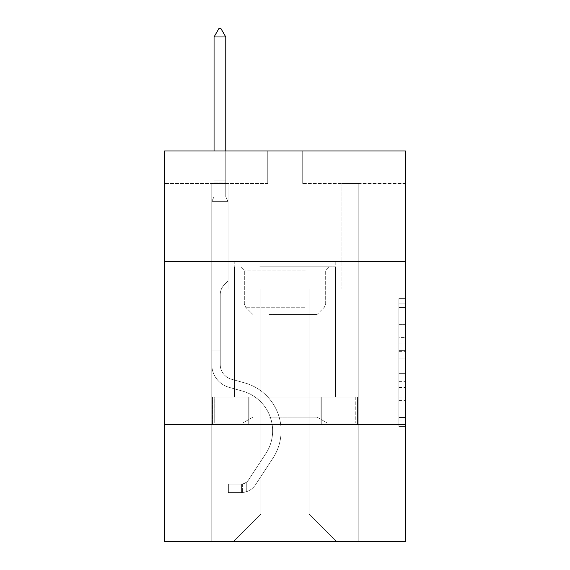 <?xml version="1.0" encoding="UTF-8"?>
<svg xmlns="http://www.w3.org/2000/svg" width="570" height="570" viewBox="0 0 570 570"><rect width="100%" height="100%" fill="white"/><g stroke="black" fill="none" stroke-linecap="round" stroke-linejoin="round"><path stroke-width="0.43" stroke-dasharray="2.85 2.14" d="M398.9 337.604L398.9 358.046L405.405 358.046L405.405 420.012L405.405 305.021L405.405 358.046L398.9 358.046L398.9 303.105L398.9 426.403L398.9 298.63L398.9 417.461L405.405 417.461L398.9 417.461L405.405 417.461L398.9 417.461L398.9 397.012L398.9 426.403L405.405 426.403L405.405 298.63L405.405 417.14L405.405 366.987L398.9 366.987L405.405 366.987L405.405 397.012L405.405 307.572L398.9 307.572L405.405 307.572L405.405 426.403L405.405 305.021L405.405 426.403L398.9 426.403L398.9 298.63L405.405 298.63L405.405 305.021L405.405 298.63L405.405 305.021L405.405 298.63L405.405 303.105L405.405 298.63L398.9 298.63L398.9 307.572L405.405 307.572L398.9 307.572L398.9 337.604L405.405 337.604M335.766 261.637L335.766 397.012L234.234 397.012L335.766 397.012L234.234 397.012L335.766 397.012L335.766 261.637L234.234 261.637L234.234 397.012L234.234 261.637L335.766 261.637M405.405 261.637L164.595 261.637L164.595 150.993L405.405 150.993L302.25 150.993L405.405 150.993L405.405 261.637L164.595 261.637L405.405 261.637L405.405 541.5L164.595 541.5L164.595 424.344L405.405 424.344L164.595 424.344L164.595 261.637M405.405 350.379L405.405 343.988L405.405 350.379L398.9 350.379L398.9 324.665L398.9 400.368L398.9 381.366L405.405 381.366L398.9 381.366L398.9 426.403L405.405 426.403L398.9 426.403L405.405 426.403L398.9 426.403L398.9 298.63L405.405 298.63L398.9 298.63L405.405 298.63L398.9 298.63L398.9 350.379L405.405 350.379M405.405 183.533L405.405 150.993L405.405 183.533L302.25 183.533L405.405 183.533M309.083 288.969L309.083 514.161L336.414 541.5L358.224 541.5L358.224 183.533L341.95 183.533L358.224 183.533L341.95 183.533L358.224 183.533L341.95 183.533L358.224 183.533L341.95 183.533L358.224 183.533L341.95 183.533L358.224 183.533L341.95 183.533L358.224 183.533L341.95 183.533L358.224 183.533L341.95 183.533L358.224 183.533L341.95 183.533L358.224 183.533L341.95 183.533L358.224 183.533L341.95 183.533L358.224 183.533L341.95 183.533L358.224 183.533L358.224 541.5L358.224 183.533L358.224 541.5L358.224 183.533L358.224 541.5L358.224 183.533L358.224 541.5L358.224 183.533L358.224 541.5L358.224 183.533L358.224 541.5L358.224 183.533L358.224 541.5L358.224 183.533L358.224 541.5L358.224 183.533L358.224 541.5L358.224 183.533L358.224 541.5L358.224 183.533L358.224 541.5L358.224 183.533L358.224 541.5L233.586 541.5L336.414 541.5L309.083 514.161L336.414 541.5L309.083 514.161L336.414 541.5L309.083 514.161L336.414 541.5L309.083 514.161L336.414 541.5L309.083 514.161L336.414 541.5L309.083 514.161L336.414 541.5L309.083 514.161L336.414 541.5L309.083 514.161L336.414 541.5L309.083 514.161L336.414 541.5L309.083 514.161L336.414 541.5L309.083 514.161L336.414 541.5L309.083 514.161L260.918 514.161L260.918 288.969L260.918 514.161L260.918 288.969L260.918 514.161L233.586 541.5L260.918 514.161L233.586 541.5L260.918 514.161L260.918 288.969L309.083 288.969L309.083 514.161L336.414 541.5L309.083 514.161L309.083 288.969L309.083 514.161L309.083 288.969L309.083 514.161L309.083 288.969L309.083 514.161L309.083 288.969L309.083 514.161L309.083 288.969L309.083 514.161L309.083 288.969L309.083 514.161L309.083 288.969L309.083 514.161L309.083 288.969L309.083 514.161L309.083 288.969L309.083 514.161L309.083 288.969L309.083 514.161L309.083 288.969L309.083 514.161L309.083 288.969L228.05 288.969L228.05 183.533L211.776 183.533L211.776 541.5L233.586 541.5L211.776 541.5L233.586 541.5L211.776 541.5L233.586 541.5L211.776 541.5L233.586 541.5L211.776 541.5L233.586 541.5L211.776 541.5L233.586 541.5L211.776 541.5L233.586 541.5L211.776 541.5L233.586 541.5L211.776 541.5L233.586 541.5L211.776 541.5L233.586 541.5L211.776 541.5L233.586 541.5L211.776 541.5L233.586 541.5L211.776 541.5L211.776 183.533L211.776 541.5L211.776 183.533L211.776 541.5L211.776 183.533L211.776 541.5L211.776 183.533L211.776 541.5L211.776 183.533L211.776 541.5L211.776 183.533L211.776 541.5L211.776 183.533L211.776 541.5L211.776 183.533L211.776 541.5L211.776 183.533L211.776 541.5L211.776 183.533L211.776 541.5L211.776 183.533L211.776 541.5L211.776 183.533L228.05 183.533L211.776 183.533L228.05 183.533L211.776 183.533L228.05 183.533L211.776 183.533L228.05 183.533L211.776 183.533L228.05 183.533L211.776 183.533L228.05 183.533L211.776 183.533L228.05 183.533L211.776 183.533L228.05 183.533L211.776 183.533L228.05 183.533L211.776 183.533L228.05 183.533L211.776 183.533L228.05 183.533L211.776 183.533L228.05 183.533L228.05 288.969L228.05 183.533L228.05 288.969L228.05 183.533L228.05 288.969L228.05 183.533L228.05 288.969L228.05 183.533L228.05 288.969L228.05 183.533L228.05 288.969L228.05 183.533L228.05 288.969L228.05 183.533L228.05 288.969L228.05 183.533L228.05 288.969L228.05 183.533L228.05 288.969L228.05 183.533L228.05 288.969L228.05 183.533L228.05 288.969L260.918 288.969L228.05 288.969L260.918 288.969L228.05 288.969L260.918 288.969L228.05 288.969L260.918 288.969L228.05 288.969L260.918 288.969L228.05 288.969L260.918 288.969L228.05 288.969L260.918 288.969L228.05 288.969L260.918 288.969L228.05 288.969L260.918 288.969L228.05 288.969L260.918 288.969L228.05 288.969L260.918 288.969L228.05 288.969L260.918 288.969L260.918 514.161L233.586 541.5L260.918 514.161L260.918 288.969L260.918 514.161L233.586 541.5L260.918 514.161L260.918 288.969L260.918 514.161L233.586 541.5L260.918 514.161L260.918 288.969L260.918 514.161L233.586 541.5L260.918 514.161L260.918 288.969L260.918 514.161L233.586 541.5L260.918 514.161L260.918 288.969L260.918 514.161L233.586 541.5L260.918 514.161L260.918 288.969L260.918 514.161L233.586 541.5L260.918 514.161L260.918 288.969L260.918 514.161L233.586 541.5L260.918 514.161L260.918 288.969L260.918 514.161L233.586 541.5L260.918 514.161L260.918 288.969L260.918 514.161L233.586 541.5L260.918 514.161L260.918 288.969L260.918 514.161L233.586 541.5L260.918 514.161L309.083 514.161L309.083 288.969L341.95 288.969L309.083 288.969M267.75 183.533L164.595 183.533L267.75 183.533L267.75 150.993L164.595 150.993L267.75 150.993L267.75 183.533M164.595 183.533L164.595 150.993L164.595 183.533M302.25 183.533L302.25 150.993L302.25 183.533M341.95 183.533L341.95 288.969L341.95 183.533M248.741 424.344L357.525 424.344L212.475 424.344L248.741 424.344L248.741 397.012L212.475 397.012L357.525 397.012L248.741 397.012L248.741 424.344L248.741 397.012L321.259 397.012L321.259 424.344L357.525 424.344L321.259 424.344L321.259 397.012L357.525 397.012L357.525 424.344L357.525 397.012L212.475 397.012L212.475 424.344L212.475 397.012L248.741 397.012L248.741 424.344M164.595 424.344L405.405 424.344M398.9 358.046L405.405 358.046L398.9 358.046M398.9 303.105L398.9 298.63L398.9 303.105L405.405 303.105L398.9 303.105M398.9 400.047L398.9 373.378L398.9 400.047L405.405 400.047L398.9 400.047M398.9 373.378L398.9 366.987L405.405 366.987L398.9 366.987L398.9 373.378L405.405 373.378L398.9 373.378M398.9 324.665L398.9 307.572L398.9 324.665L405.405 324.665L398.9 324.665M398.9 298.63L405.405 298.63L398.9 298.63L398.9 305.021L398.9 298.63L405.405 298.63M398.9 426.403L405.405 426.403L398.9 426.403L398.9 420.012L398.9 426.403M321.259 397.012L321.259 424.344L321.259 397.012M211.776 353.927L211.776 201.623L228.05 201.623L228.05 281.031L224.381 284.701A14.143 14.143 0 0 0 220.241 294.697A14.143 14.143 0 0 1 224.381 284.701L228.05 281.031L228.05 201.623L225.77 196.679L225.77 182.122L225.77 196.679L228.05 201.623L228.05 281.031L224.381 284.701A14.143 14.143 0 0 0 220.241 294.697A14.143 14.143 0 0 1 224.381 284.701L228.05 281.031L228.05 201.623L225.77 196.679L225.77 180.149L225.77 196.679L228.05 201.623L228.05 281.031L224.381 284.701A14.143 14.143 0 0 0 220.241 294.697A14.143 14.143 0 0 1 224.381 284.701L228.05 281.031L228.05 201.623L225.77 196.679L225.77 36.965L225.77 196.679L228.05 201.623L228.05 281.031L224.381 284.701A14.143 14.143 0 0 0 220.241 294.697A14.143 14.143 0 0 1 224.381 284.701L228.05 281.031L228.05 201.623L225.77 196.679L225.77 36.965L214.056 36.965L214.056 196.679L211.776 201.623L228.05 201.623L228.05 281.031L224.381 284.701A14.143 14.143 0 0 0 220.241 294.697A14.143 14.143 0 0 1 224.381 284.701L228.05 281.031L228.05 201.623L225.77 196.679L228.05 201.623L228.05 281.031L224.381 284.701A14.143 14.143 0 0 0 220.241 294.697A14.143 14.143 0 0 1 224.381 284.701L228.05 281.031L228.05 201.623L225.77 196.679L225.77 182.122L225.77 196.679L228.05 201.623L228.05 281.031L224.381 284.701A14.143 14.143 0 0 0 220.241 294.697A14.143 14.143 0 0 1 224.381 284.701L228.05 281.031L228.05 201.623L225.77 196.679L225.77 180.149L225.77 196.679L228.05 201.623L228.05 281.031L224.381 284.701A14.143 14.143 0 0 0 220.241 294.697A14.143 14.143 0 0 1 224.381 284.701L228.05 281.031L228.05 201.623L225.77 196.679L225.77 36.965L220.889 28.5L218.937 28.5L220.889 28.5L218.937 28.5L214.056 36.965L225.77 36.965L220.889 28.5L218.937 28.5L214.056 36.965L214.056 180.149L214.056 36.965L225.77 36.965L225.77 196.679L228.05 201.623L228.05 281.031L224.381 284.701A14.143 14.143 0 0 0 220.241 294.697A14.143 14.143 0 0 1 224.381 284.701L228.05 281.031L228.05 201.623L225.77 196.679L225.77 36.965L214.056 36.965L214.056 182.122L214.056 36.965L225.77 36.965L220.889 28.5L218.937 28.5L220.889 28.5L218.937 28.5L214.056 36.965L214.056 196.679L214.056 36.965L225.77 36.965L220.889 28.5L218.937 28.5L214.056 36.965L214.056 196.679L211.776 201.623L214.056 196.679L214.056 36.965L225.77 36.965L225.77 196.679L228.05 201.623L228.05 281.031L224.381 284.701A14.143 14.143 0 0 0 220.241 294.697A14.143 14.143 0 0 1 224.381 284.701L228.05 281.031L228.05 201.623L225.77 196.679L225.77 36.965L214.056 36.965L214.056 196.679L211.776 201.623L228.05 201.623L228.05 281.031L224.381 284.701A14.143 14.143 0 0 0 220.241 294.697A14.143 14.143 0 0 1 224.381 284.701L228.05 281.031L228.05 201.623L225.77 196.679L228.05 201.623L228.05 281.031L224.381 284.701A14.143 14.143 0 0 0 220.241 294.697A14.143 14.143 0 0 1 224.381 284.701L228.05 281.031L228.05 201.623L225.77 196.679L225.77 182.122L225.77 196.679L228.05 201.623L211.776 201.623L214.056 196.679L214.056 36.965L225.77 36.965L220.889 28.5L218.937 28.5L220.889 28.5L218.937 28.5L214.056 36.965L214.056 196.679L211.776 201.623L228.05 201.623L211.776 201.623L214.056 196.679L214.056 36.965L225.77 36.965L220.889 28.5L218.937 28.5L214.056 36.965L214.056 196.679L211.776 201.623L228.05 201.623L211.776 201.623L214.056 196.679L214.056 36.965L225.77 36.965L225.77 182.122L225.77 36.965L214.056 36.965L214.056 196.679L211.776 201.623L228.05 201.623L211.776 201.623L214.056 196.679L214.056 36.965L225.77 36.965L220.889 28.5L218.937 28.5L220.889 28.5L218.937 28.5L214.056 36.965L214.056 196.679L211.776 201.623L228.05 201.623L211.776 201.623L214.056 196.679L214.056 36.965L225.77 36.965L220.889 28.5L218.937 28.5L214.056 36.965L214.056 196.679L211.776 201.623L228.05 201.623L211.776 201.623L214.056 196.679L214.056 36.965L225.77 36.965L225.77 196.679L225.77 36.965L214.056 36.965L225.77 36.965L220.889 28.5L218.937 28.5L214.056 36.965L218.937 28.5L220.889 28.5L225.77 36.965L225.77 196.679L228.05 201.623L211.776 201.623L228.05 201.623L211.776 201.623L214.056 196.679L211.776 201.623L228.05 201.623L211.776 201.623L214.056 196.679L214.056 182.122L214.056 196.679L211.776 201.623L228.05 201.623L211.776 201.623L214.056 196.679L214.056 180.149L214.056 196.679L211.776 201.623L228.05 201.623L211.776 201.623L214.056 196.679L214.056 36.965L225.77 36.965L220.889 28.5L225.77 36.965L225.77 180.149L225.77 36.965L214.056 36.965L218.937 28.5L214.056 36.965L218.937 28.5L220.889 28.5L225.77 36.965L220.889 28.5L218.937 28.5L214.056 36.965L225.77 36.965L225.77 182.122L225.77 36.965L220.889 28.5L225.77 36.965L225.77 196.679L225.77 36.965L214.056 36.965L218.937 28.5L214.056 36.965L218.937 28.5L220.889 28.5L225.77 36.965L220.889 28.5L218.937 28.5L214.056 36.965L225.77 36.965L225.77 196.679L228.05 201.623L211.776 201.623L214.056 196.679L211.776 201.623L211.776 364.479A23.755 23.755 0 0 0 229.154 387.358A23.755 23.755 0 0 1 211.776 364.479L211.776 201.623L211.776 364.479A23.755 23.755 0 0 0 229.154 387.358A23.755 23.755 0 0 1 211.776 364.479L211.776 201.623L211.776 364.479A23.755 23.755 0 0 0 229.154 387.358A23.755 23.755 0 0 1 211.776 364.479L211.776 201.623L211.776 364.479A23.755 23.755 0 0 0 229.154 387.358L242.4 391.056L229.154 387.358A23.755 23.755 0 0 1 211.776 364.479L211.776 201.623L211.776 364.479A23.755 23.755 0 0 0 229.154 387.358A23.755 23.755 0 0 1 211.776 364.479L211.776 201.623L211.776 364.479A23.755 23.755 0 0 0 229.154 387.358A23.755 23.755 0 0 1 211.776 364.479L211.776 201.623L211.776 364.479A23.755 23.755 0 0 0 229.154 387.358L242.4 391.056L229.154 387.358A23.755 23.755 0 0 1 211.776 364.479L211.776 201.623L211.776 364.479A23.755 23.755 0 0 0 229.154 387.358A23.755 23.755 0 0 1 211.776 364.479L211.776 201.623L211.776 364.479A23.755 23.755 0 0 0 229.154 387.358A23.755 23.755 0 0 1 211.776 364.479L211.776 201.623L211.776 364.479A23.755 23.755 0 0 0 229.154 387.358L242.4 391.056A41.332 41.332 0 0 1 265.862 453.535A41.332 41.332 0 0 0 242.4 391.056L229.154 387.358A23.755 23.755 0 0 1 211.776 364.479L211.776 201.623L211.776 364.479A23.755 23.755 0 0 0 229.154 387.358A23.755 23.755 0 0 1 211.776 364.479L211.776 201.623L211.776 364.479L211.776 353.927L220.241 353.927L220.241 350.023L211.776 350.023L220.241 350.023L220.241 364.479L220.241 294.697L220.241 364.479A15.297 15.297 0 0 0 231.427 379.214A15.297 15.297 0 0 1 220.241 364.479L220.241 294.697L220.241 364.479L220.241 350.023L211.776 350.023L220.241 350.023L220.241 364.479A15.297 15.297 0 0 0 231.427 379.214A15.297 15.297 0 0 1 220.241 364.479L220.241 294.697L220.241 364.479A15.297 15.297 0 0 0 231.427 379.214A15.297 15.297 0 0 1 220.241 364.479L220.241 294.697L220.241 364.479L220.241 350.023L211.776 350.023L220.241 350.023L220.241 364.479A15.297 15.297 0 0 0 231.427 379.214L244.672 382.905L231.427 379.214A15.297 15.297 0 0 1 220.241 364.479L220.241 294.697L220.241 364.479A15.297 15.297 0 0 0 231.427 379.214A15.297 15.297 0 0 1 220.241 364.479L220.241 294.697L220.241 364.479L220.241 350.023L211.776 350.023L220.241 350.023L220.241 364.479A15.297 15.297 0 0 0 231.427 379.214A15.297 15.297 0 0 1 220.241 364.479L220.241 294.697L220.241 364.479A15.297 15.297 0 0 0 231.427 379.214L244.672 382.905L231.427 379.214A15.297 15.297 0 0 1 220.241 364.479L220.241 294.697L220.241 364.479L220.241 350.023L211.776 350.023L220.241 350.023L220.241 364.479A15.297 15.297 0 0 0 231.427 379.214A15.297 15.297 0 0 1 220.241 364.479L220.241 294.697L220.241 364.479A15.297 15.297 0 0 0 231.427 379.214A15.297 15.297 0 0 1 220.241 364.479L220.241 294.697L220.241 364.479L220.241 350.023L211.776 350.023L220.241 350.023L220.241 364.479A15.297 15.297 0 0 0 231.427 379.214L244.672 382.905L231.427 379.214A15.297 15.297 0 0 1 220.241 364.479L220.241 294.697L220.241 364.479A15.297 15.297 0 0 0 231.427 379.214A15.297 15.297 0 0 1 220.241 364.479L220.241 294.697L220.241 364.479L220.241 353.927L211.776 353.927M241.395 492.551A17.25 17.25 0 0 0 255.488 484.771L272.937 458.173A49.789 49.789 0 0 0 244.672 382.905A49.789 49.789 0 0 1 272.937 458.173A49.789 49.789 0 0 0 244.672 382.905L231.427 379.214A15.297 15.297 0 0 1 220.241 364.479A15.297 15.297 0 0 0 231.427 379.214L244.672 382.905L231.427 379.214A15.297 15.297 0 0 1 220.241 364.479A15.297 15.297 0 0 0 231.427 379.214A15.297 15.297 0 0 1 220.241 364.479A15.297 15.297 0 0 0 231.427 379.214L244.672 382.905L231.427 379.214A15.297 15.297 0 0 1 220.241 364.479A15.297 15.297 0 0 0 231.427 379.214L244.672 382.905A49.789 49.789 0 0 1 272.937 458.173A49.789 49.789 0 0 0 244.672 382.905L231.427 379.214A15.297 15.297 0 0 1 220.241 364.479A15.297 15.297 0 0 0 231.427 379.214A15.297 15.297 0 0 1 220.241 364.479A15.297 15.297 0 0 0 231.427 379.214L244.672 382.905L231.427 379.214A15.297 15.297 0 0 1 220.241 364.479A15.297 15.297 0 0 0 231.427 379.214L244.672 382.905L231.427 379.214A15.297 15.297 0 0 1 220.241 364.479A15.297 15.297 0 0 0 231.427 379.214A15.297 15.297 0 0 1 220.241 364.479A15.297 15.297 0 0 0 231.427 379.214L244.672 382.905A49.789 49.789 0 0 1 272.937 458.173L255.488 484.771L272.937 458.173A49.789 49.789 0 0 0 244.672 382.905L231.427 379.214A15.297 15.297 0 0 1 220.241 364.479A15.297 15.297 0 0 0 231.427 379.214L244.672 382.905L231.427 379.214A15.297 15.297 0 0 1 220.241 364.479A15.297 15.297 0 0 0 231.427 379.214A15.297 15.297 0 0 1 220.241 364.479A15.297 15.297 0 0 0 231.427 379.214L244.672 382.905L231.427 379.214A15.297 15.297 0 0 1 220.241 364.479A15.297 15.297 0 0 0 231.427 379.214L244.672 382.905A49.789 49.789 0 0 1 272.937 458.173A49.789 49.789 0 0 0 244.672 382.905L231.427 379.214L244.672 382.905A49.789 49.789 0 0 1 272.937 458.173A49.789 49.789 0 0 0 244.672 382.905L231.427 379.214L244.672 382.905A49.789 49.789 0 0 1 272.937 458.173L255.488 484.771L272.937 458.173A49.789 49.789 0 0 0 244.672 382.905L231.427 379.214L244.672 382.905A49.789 49.789 0 0 1 272.937 458.173A49.789 49.789 0 0 0 244.672 382.905L231.427 379.214L244.672 382.905A49.789 49.789 0 0 1 272.937 458.173A49.789 49.789 0 0 0 244.672 382.905L231.427 379.214L244.672 382.905A49.789 49.789 0 0 1 272.937 458.173L255.488 484.771A17.25 17.25 0 0 1 246.276 491.753A17.25 17.25 0 0 0 255.488 484.771L272.937 458.173A49.789 49.789 0 0 0 244.672 382.905L231.427 379.214L244.672 382.905A49.789 49.789 0 0 1 272.937 458.173A49.789 49.789 0 0 0 244.672 382.905L231.427 379.214L244.672 382.905A49.789 49.789 0 0 1 272.937 458.173A49.789 49.789 0 0 0 244.672 382.905L231.427 379.214L244.672 382.905A49.789 49.789 0 0 1 272.937 458.173L255.488 484.771L272.937 458.173A49.789 49.789 0 0 0 244.672 382.905A49.789 49.789 0 0 1 272.937 458.173A49.789 49.789 0 0 0 244.672 382.905A49.789 49.789 0 0 1 272.937 458.173L255.488 484.771L272.937 458.173A49.789 49.789 0 0 0 244.672 382.905A49.789 49.789 0 0 1 272.937 458.173L255.488 484.771A17.25 17.25 0 0 1 246.276 491.753C241.26 492.815 241.26 492.815 246.276 491.753C241.26 492.815 241.26 492.815 246.276 491.753A17.25 17.25 0 0 0 255.488 484.771L272.937 458.173A49.789 49.789 0 0 0 244.672 382.905A49.789 49.789 0 0 1 272.937 458.173A49.789 49.789 0 0 0 244.672 382.905A49.789 49.789 0 0 1 272.937 458.173L255.488 484.771L272.937 458.173A49.789 49.789 0 0 0 244.672 382.905A49.789 49.789 0 0 1 272.937 458.173L255.488 484.771L272.937 458.173A49.789 49.789 0 0 0 244.672 382.905A49.789 49.789 0 0 1 272.937 458.173A49.789 49.789 0 0 0 244.672 382.905A49.789 49.789 0 0 1 272.937 458.173L255.488 484.771A17.25 17.25 0 0 1 246.276 491.753C241.26 492.815 241.26 492.815 246.276 491.753C241.26 492.815 241.26 492.815 246.276 491.753A17.25 17.25 0 0 0 255.488 484.771L272.937 458.173A49.789 49.789 0 0 0 244.672 382.905A49.789 49.789 0 0 1 272.937 458.173L255.488 484.771L272.937 458.173A49.789 49.789 0 0 0 244.672 382.905A49.789 49.789 0 0 1 272.937 458.173A49.789 49.789 0 0 0 244.672 382.905A49.789 49.789 0 0 1 272.937 458.173L255.488 484.771L272.937 458.173A49.789 49.789 0 0 0 244.672 382.905A49.789 49.789 0 0 1 272.937 458.173L255.488 484.771A17.25 17.25 0 0 1 246.276 491.753C241.26 492.815 241.26 492.815 246.276 491.753C241.26 492.815 241.26 492.815 246.276 491.753A17.25 17.25 0 0 0 255.488 484.771L272.937 458.173L255.488 484.771A17.25 17.25 0 0 1 246.276 491.753C241.26 492.815 241.26 492.815 246.276 491.753C241.26 492.815 241.26 492.815 246.276 491.753A17.25 17.25 0 0 0 255.488 484.771L272.937 458.173L255.488 484.771A17.25 17.25 0 0 1 246.276 491.753C241.26 492.815 241.26 492.815 246.276 491.753C241.26 492.815 241.26 492.815 246.276 491.753A17.25 17.25 0 0 0 255.488 484.771L272.937 458.173L255.488 484.771A17.25 17.25 0 0 1 246.276 491.753C241.26 492.815 241.26 492.815 246.276 491.753C241.26 492.815 241.26 492.815 246.276 491.753A17.25 17.25 0 0 0 255.488 484.771L272.937 458.173L255.488 484.771A17.25 17.25 0 0 1 246.276 491.753C241.26 492.815 241.26 492.815 246.276 491.753C241.26 492.815 241.26 492.815 246.276 491.753A17.25 17.25 0 0 0 255.488 484.771L272.937 458.173L255.488 484.771A17.25 17.25 0 0 1 246.276 491.753C241.26 492.815 241.26 492.815 246.276 491.753C241.26 492.815 241.26 492.815 246.276 491.753A17.25 17.25 0 0 0 255.488 484.771L272.937 458.173L255.488 484.771A17.25 17.25 0 0 1 246.276 491.753C241.26 492.815 241.26 492.815 246.276 491.753C241.26 492.815 241.26 492.815 246.276 491.753A17.25 17.25 0 0 0 255.488 484.771L272.937 458.173L255.488 484.771A17.25 17.25 0 0 1 246.276 491.753C241.26 492.815 241.26 492.815 246.276 491.753C241.26 492.815 241.26 492.815 246.276 491.753A17.25 17.25 0 0 0 255.488 484.771L272.937 458.173L255.488 484.771A17.25 17.25 0 0 1 246.276 491.753C241.26 492.815 241.26 492.815 246.276 491.753C241.26 492.815 241.26 492.815 246.276 491.753A17.25 17.25 0 0 0 255.488 484.771A17.25 17.25 0 0 1 241.395 492.551L241.395 484.087A8.785 8.785 0 0 0 248.413 480.125L265.862 453.535A41.332 41.332 0 0 0 242.4 391.056L229.154 387.358A23.755 23.755 0 0 1 211.776 364.479A23.755 23.755 0 0 0 229.154 387.358L242.4 391.056L229.154 387.358A23.755 23.755 0 0 1 211.776 364.479A23.755 23.755 0 0 0 229.154 387.358A23.755 23.755 0 0 1 211.776 364.479A23.755 23.755 0 0 0 229.154 387.358L242.4 391.056A41.332 41.332 0 0 1 265.862 453.535A41.332 41.332 0 0 0 242.4 391.056L229.154 387.358A23.755 23.755 0 0 1 211.776 364.479A23.755 23.755 0 0 0 229.154 387.358L242.4 391.056L229.154 387.358A23.755 23.755 0 0 1 211.776 364.479A23.755 23.755 0 0 0 229.154 387.358A23.755 23.755 0 0 1 211.776 364.479A23.755 23.755 0 0 0 229.154 387.358L242.4 391.056L229.154 387.358A23.755 23.755 0 0 1 211.776 364.479A23.755 23.755 0 0 0 229.154 387.358L242.4 391.056A41.332 41.332 0 0 1 265.862 453.535L248.413 480.125L265.862 453.535A41.332 41.332 0 0 0 242.4 391.056L229.154 387.358A23.755 23.755 0 0 1 211.776 364.479A23.755 23.755 0 0 0 229.154 387.358A23.755 23.755 0 0 1 211.776 364.479A23.755 23.755 0 0 0 229.154 387.358L242.4 391.056L229.154 387.358A23.755 23.755 0 0 1 211.776 364.479A23.755 23.755 0 0 0 229.154 387.358L242.4 391.056L229.154 387.358A23.755 23.755 0 0 1 211.776 364.479A23.755 23.755 0 0 0 229.154 387.358A23.755 23.755 0 0 1 211.776 364.479A23.755 23.755 0 0 0 229.154 387.358L242.4 391.056A41.332 41.332 0 0 1 265.862 453.535A41.332 41.332 0 0 0 242.4 391.056L229.154 387.358A23.755 23.755 0 0 1 211.776 364.479A23.755 23.755 0 0 0 229.154 387.358L242.4 391.056A41.332 41.332 0 0 1 265.862 453.535A41.332 41.332 0 0 0 242.4 391.056L229.154 387.358L242.4 391.056A41.332 41.332 0 0 1 265.862 453.535L248.413 480.125L265.862 453.535A41.332 41.332 0 0 0 242.4 391.056L229.154 387.358L242.4 391.056A41.332 41.332 0 0 1 265.862 453.535A41.332 41.332 0 0 0 242.4 391.056L229.154 387.358L242.4 391.056A41.332 41.332 0 0 1 265.862 453.535A41.332 41.332 0 0 0 242.4 391.056L229.154 387.358L242.4 391.056A41.332 41.332 0 0 1 265.862 453.535L248.413 480.125A8.785 8.785 0 0 1 246.276 482.384C241.345 484.65 241.345 484.65 246.276 482.384C241.345 484.65 241.345 484.65 246.276 482.384A8.785 8.785 0 0 0 248.413 480.125L265.862 453.535A41.332 41.332 0 0 0 242.4 391.056L229.154 387.358L242.4 391.056A41.332 41.332 0 0 1 265.862 453.535A41.332 41.332 0 0 0 242.4 391.056L229.154 387.358L242.4 391.056A41.332 41.332 0 0 1 265.862 453.535A41.332 41.332 0 0 0 242.4 391.056L229.154 387.358L242.4 391.056A41.332 41.332 0 0 1 265.862 453.535L248.413 480.125L265.862 453.535A41.332 41.332 0 0 0 242.4 391.056A41.332 41.332 0 0 1 265.862 453.535A41.332 41.332 0 0 0 242.4 391.056A41.332 41.332 0 0 1 265.862 453.535L248.413 480.125L265.862 453.535A41.332 41.332 0 0 0 242.4 391.056A41.332 41.332 0 0 1 265.862 453.535L248.413 480.125A8.785 8.785 0 0 1 246.276 482.384C241.345 484.65 241.345 484.65 246.276 482.384C241.345 484.65 241.345 484.65 246.276 482.384A8.785 8.785 0 0 0 248.413 480.125L265.862 453.535A41.332 41.332 0 0 0 242.4 391.056A41.332 41.332 0 0 1 265.862 453.535A41.332 41.332 0 0 0 242.4 391.056A41.332 41.332 0 0 1 265.862 453.535L248.413 480.125L265.862 453.535A41.332 41.332 0 0 0 242.4 391.056A41.332 41.332 0 0 1 265.862 453.535L248.413 480.125L265.862 453.535A41.332 41.332 0 0 0 242.4 391.056A41.332 41.332 0 0 1 265.862 453.535A41.332 41.332 0 0 0 242.4 391.056A41.332 41.332 0 0 1 265.862 453.535L248.413 480.125A8.785 8.785 0 0 1 246.276 482.384C241.345 484.65 241.345 484.65 246.276 482.384C241.345 484.65 241.345 484.65 246.276 482.384A8.785 8.785 0 0 0 248.413 480.125L265.862 453.535A41.332 41.332 0 0 0 242.4 391.056A41.332 41.332 0 0 1 265.862 453.535L248.413 480.125L265.862 453.535A41.332 41.332 0 0 0 242.4 391.056A41.332 41.332 0 0 1 265.862 453.535A41.332 41.332 0 0 0 242.4 391.056A41.332 41.332 0 0 1 265.862 453.535L248.413 480.125L265.862 453.535A41.332 41.332 0 0 0 242.4 391.056A41.332 41.332 0 0 1 265.862 453.535L248.413 480.125A8.785 8.785 0 0 1 246.276 482.384C241.345 484.65 241.345 484.65 246.276 482.384C241.345 484.65 241.345 484.65 246.276 482.384A8.785 8.785 0 0 0 248.413 480.125L265.862 453.535L248.413 480.125A8.785 8.785 0 0 1 246.276 482.384C241.345 484.65 241.345 484.65 246.276 482.384C241.345 484.65 241.345 484.65 246.276 482.384A8.785 8.785 0 0 0 248.413 480.125L265.862 453.535L248.413 480.125A8.785 8.785 0 0 1 246.276 482.384C241.345 484.65 241.345 484.65 246.276 482.384C241.345 484.65 241.345 484.65 246.276 482.384A8.785 8.785 0 0 0 248.413 480.125L265.862 453.535L248.413 480.125A8.785 8.785 0 0 1 246.276 482.384C241.345 484.65 241.345 484.65 246.276 482.384C241.345 484.65 241.345 484.65 246.276 482.384A8.785 8.785 0 0 0 248.413 480.125L265.862 453.535L248.413 480.125A8.785 8.785 0 0 1 246.276 482.384C241.345 484.65 241.345 484.65 246.276 482.384C241.345 484.65 241.345 484.65 246.276 482.384A8.785 8.785 0 0 0 248.413 480.125L265.862 453.535L248.413 480.125A8.785 8.785 0 0 1 246.276 482.384C241.345 484.65 241.345 484.65 246.276 482.384C241.345 484.65 241.345 484.65 246.276 482.384A8.785 8.785 0 0 0 248.413 480.125L265.862 453.535L248.413 480.125A8.785 8.785 0 0 1 246.276 482.384C241.345 484.65 241.345 484.65 246.276 482.384C241.345 484.65 241.345 484.65 246.276 482.384A8.785 8.785 0 0 0 248.413 480.125L265.862 453.535L248.413 480.125A8.785 8.785 0 0 1 246.276 482.384C241.345 484.65 241.345 484.65 246.276 482.384C241.345 484.65 241.345 484.65 246.276 482.384A8.785 8.785 0 0 0 248.413 480.125L265.862 453.535L248.413 480.125A8.785 8.785 0 0 1 246.276 482.384C241.345 484.65 241.345 484.65 246.276 482.384C241.345 484.65 241.345 484.65 246.276 482.384A8.785 8.785 0 0 0 248.413 480.125A8.785 8.785 0 0 1 241.395 484.087L241.395 492.551L228.378 492.558L241.395 492.551A17.25 17.25 0 0 0 255.488 484.771A17.25 17.25 0 0 1 241.395 492.551L241.395 484.087L228.378 484.094L241.395 484.087A8.785 8.785 0 0 0 248.413 480.125A8.785 8.785 0 0 1 241.395 484.087L241.395 492.551L228.378 492.558L228.378 484.094L228.378 492.558L241.395 492.551A17.25 17.25 0 0 0 255.488 484.771A17.25 17.25 0 0 1 241.395 492.551L241.395 484.087L228.378 484.094L241.395 484.087A8.785 8.785 0 0 0 248.413 480.125A8.785 8.785 0 0 1 241.395 484.087L241.395 492.551L228.378 492.558L228.378 484.094L228.378 492.558L241.395 492.551A17.25 17.25 0 0 0 255.488 484.771A17.25 17.25 0 0 1 241.395 492.551L241.395 484.087L228.378 484.094L241.395 484.087A8.785 8.785 0 0 0 248.413 480.125A8.785 8.785 0 0 1 241.395 484.087L241.395 492.551L228.378 492.558L228.378 484.094L228.378 492.558L241.395 492.551A17.25 17.25 0 0 0 255.488 484.771A17.25 17.25 0 0 1 241.395 492.551L241.395 484.087L228.378 484.094L241.395 484.087A8.785 8.785 0 0 0 248.413 480.125A8.785 8.785 0 0 1 241.395 484.087L241.395 492.551L228.378 492.558L228.378 484.094L228.378 492.558L241.395 492.551A17.25 17.25 0 0 0 255.488 484.771A17.25 17.25 0 0 1 241.395 492.551L241.395 484.087L228.378 484.094L241.395 484.087A8.785 8.785 0 0 0 248.413 480.125A8.785 8.785 0 0 1 241.395 484.087L241.395 492.551L228.378 492.558L228.378 484.094L228.378 492.558L241.395 492.551A17.25 17.25 0 0 0 255.488 484.771A17.25 17.25 0 0 1 241.395 492.551L241.395 484.087L228.378 484.094L241.395 484.087A8.785 8.785 0 0 0 248.413 480.125A8.785 8.785 0 0 1 241.395 484.087L241.395 492.551L228.378 492.558L228.378 484.094L228.378 492.558L241.395 492.551A17.25 17.25 0 0 0 255.488 484.771A17.25 17.25 0 0 1 241.395 492.551L241.395 484.087L228.378 484.094L241.395 484.087A8.785 8.785 0 0 0 248.413 480.125A8.785 8.785 0 0 1 241.395 484.087L241.395 492.551L228.378 492.558L228.378 484.094L228.378 492.558L241.395 492.551A17.25 17.25 0 0 0 255.488 484.771A17.25 17.25 0 0 1 241.395 492.551L241.395 484.087L228.378 484.094L241.395 484.087A8.785 8.785 0 0 0 248.413 480.125A8.785 8.785 0 0 1 241.395 484.087L241.395 492.551L228.378 492.558L228.378 484.094L228.378 492.558L241.395 492.551A17.25 17.25 0 0 0 255.488 484.771A17.25 17.25 0 0 1 241.395 492.551L241.395 484.087L228.378 484.094L241.395 484.087A8.785 8.785 0 0 0 248.413 480.125A8.785 8.785 0 0 1 241.395 484.087L241.395 492.551L228.378 492.558L228.378 484.094L228.378 492.558L241.395 492.551A17.25 17.25 0 0 0 255.488 484.771A17.25 17.25 0 0 1 241.395 492.551L241.395 484.087L228.378 484.094L241.395 484.087A8.785 8.785 0 0 0 248.413 480.125A8.785 8.785 0 0 1 241.395 484.087L241.395 492.551L228.378 492.558L228.378 484.094L228.378 492.558L241.395 492.551A17.25 17.25 0 0 0 255.488 484.771A17.25 17.25 0 0 1 241.395 492.551L241.395 484.087L228.378 484.094L241.395 484.087A8.785 8.785 0 0 0 248.413 480.125A8.785 8.785 0 0 1 241.395 484.087L241.395 492.551L228.378 492.558L228.378 484.094L228.378 492.558L241.395 492.551M263.034 266.838L328.933 266.838L263.034 266.838M305.342 270.094L244.323 270.094L305.342 270.094M263.846 423.047L327.308 423.047L263.846 423.047M268.983 417.112L317.027 417.112L268.983 417.112M268.983 314.54L317.027 314.54L268.983 314.54M259.778 266.838L335.438 266.838L259.778 266.838M259.778 397.012L335.438 397.012L259.778 397.012M249.867 397.012L355.267 397.012L214.733 397.012L249.867 397.012L249.867 423.047L355.267 423.047L214.733 423.047L355.267 423.047L214.733 423.047L249.867 423.047L249.867 397.012L320.133 397.012L320.133 423.047L320.133 397.012L355.267 397.012L355.267 423.047L355.267 397.012L214.733 397.012L214.733 423.047L214.733 397.012L249.867 397.012L249.867 423.047L249.867 397.012M320.133 397.012L320.133 423.047L320.133 397.012M225.77 36.965L220.889 28.5L225.77 36.965L225.77 180.149L225.77 36.965L214.056 36.965L218.937 28.5L214.056 36.965L218.937 28.5L220.889 28.5L225.77 36.965L220.889 28.5L225.77 36.965L225.77 150.993M214.056 36.965L218.937 28.5L214.056 36.965L214.056 196.679L214.056 180.149L225.77 180.149L214.056 180.149L225.77 180.149L214.056 180.149L225.77 180.149L214.056 180.149L225.77 180.149L214.056 180.149L225.77 180.149L214.056 180.149L225.77 180.149L214.056 180.149L225.77 180.149L214.056 180.149L225.77 180.149L214.056 180.149L225.77 180.149L214.056 180.149L225.77 180.149L214.056 180.149L225.77 180.149L214.056 180.149L225.77 180.149L214.056 180.149L214.056 150.993M228.378 484.094L241.067 484.094L228.378 484.094L228.378 492.558L228.378 484.094M246.276 491.753C241.26 492.815 241.26 492.815 246.276 491.753C241.26 492.815 241.26 492.815 246.276 491.753L246.276 482.384L246.276 491.753M398.9 397.012L405.405 397.012L398.9 397.012M398.9 387.429L405.405 387.429M398.9 328.021L405.405 328.021L398.9 328.021M398.9 305.021L405.405 305.021M398.9 420.012L405.405 420.012M398.9 412.986L405.405 412.986M398.9 312.046L405.405 312.046M398.9 351.654L405.405 351.654L398.9 351.654M398.9 387.75L405.405 387.75L398.9 387.75M398.9 400.368L405.405 400.368L398.9 400.368M398.9 343.988L405.405 343.988L398.9 343.988M214.056 182.122L225.77 182.122L214.056 182.122M264.658 304.002L325.677 304.002L264.658 304.002M304.672 307.23L245.656 307.23L304.672 307.23M398.9 417.14L405.405 417.14M398.9 417.461L405.405 417.461M398.9 307.572L405.405 307.572M242.371 484.001L242.371 492.509L242.371 484.001M325.677 270.094L328.933 266.838L325.677 270.094L325.677 304.002L324.344 307.23L317.027 314.54L317.027 417.112L327.308 423.047L317.027 417.112L317.027 314.54L324.344 307.23L325.677 304.002L325.677 270.094M234.562 266.838L234.562 397.012L234.562 266.838M335.438 266.838L335.438 397.012L335.438 266.838M244.323 304.002L244.323 270.094L241.067 266.838L244.323 270.094L244.323 304.002L245.656 307.23L252.973 314.54L252.973 417.112L242.692 423.047L252.973 417.112L252.973 314.54L245.656 307.23L244.323 304.002"/><path stroke-width="0.85" d="M164.595 261.637L405.405 261.637L405.405 150.993L164.595 150.993L164.595 541.5L405.405 541.5L405.405 424.344L164.595 424.344M405.405 424.344L405.405 261.637M225.77 36.965L220.889 28.5L218.937 28.5L214.056 36.965L225.77 36.965L225.77 150.993M214.056 36.965L214.056 150.993"/></g></svg>
